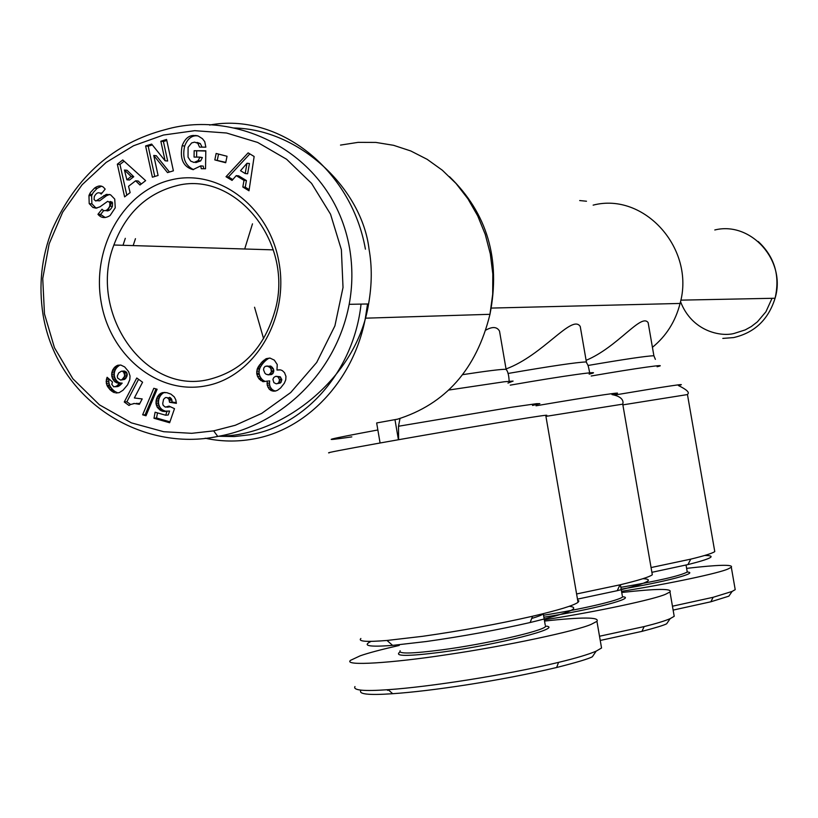 <?xml version="1.0" encoding="UTF-8"?>
<svg xmlns="http://www.w3.org/2000/svg" width="818" height="818" viewBox="0 0 818 818"><rect width="100%" height="100%" fill="white"/><g stroke="black" fill="none" stroke-linecap="round" stroke-linejoin="round"><path stroke-width="1.23" d="M397.988 419.092L376.658 422.957L380.084 442.988L389.235 441.372L380.288 442.957C342.067 449.808 325.032 453.111 329.173 452.855M599.512 636.24L644.124 626.588C656.24 623.572 664.911 620.934 670.167 618.643L674.206 616.312L669.983 591.956C672.539 588.439 656.455 588.612 621.741 592.488M672.447 606.21L713.153 597.293L732.12 591.434L735.208 589.655L731.312 567.263C733.511 564.328 718.613 564.696 686.619 568.367M354.971 686.558C352.762 690.351 363.826 691.394 388.161 689.686C429.378 686.885 505.084 675.198 558.551 662.375C575.995 658.173 588.531 654.431 596.148 651.159L601.547 648.009L596.935 621.332C599.931 617.058 582.467 616.966 544.543 621.056M213.662 430.871L191.729 433.315L163.712 431.72L131.361 422.855L99.448 404.849L72.833 378.724L54.458 347.732L44.469 313.907L42.74 278.539L49.152 243.836L62.689 212.169L82.117 184.745L106.146 162.424L133.559 145.747L163.416 135.042L194.745 130.675L226.525 133.007L257.65 142.444L286.607 159.265L311.566 183.375L330.533 214.204L341.382 249.725L343.018 287.496L334.899 325.891L316.699 362.446L290.707 392.538L261.75 413.366L235.328 425.258L213.662 430.871L217.752 436.423C143.61 452.262 57.689 402.568 43.068 314.879C38.446 285.247 41.514 256.78 52.27 229.459C76.033 176.279 113.814 142.966 165.625 129.53C237.956 108.61 333.284 154.05 349.654 248.641C352.762 267.425 352.609 285.983 349.184 304.316C335.319 376.617 276.965 426.209 217.752 436.423M203.713 168.723L203.263 166.126L200.758 165.88L192.997 169.633C183.242 166.892 179.633 158.937 182.148 145.757C184.766 139.04 188.549 135.614 193.508 135.471L198.15 135.982L202.394 138.661L204.735 141.657L205.86 147.148L199.551 147.128L197.803 143.293L194.602 142.127L191.627 142.935L188.089 147.352L188.038 157.158L190.666 161.105L194.091 162.455L198.161 160.655L199.94 157.117L194.06 157.076L194.163 150.716L205.809 150.778L205.533 168.743L201.248 168.702L200.758 165.88M198.161 160.655L200.676 160.911L202.383 157.588L199.94 157.117M200.676 160.911L195.758 162.618M92.199 194.387L89.53 194.203L90.512 192.424L94.51 188.12L97.178 188.304L93.18 192.608L91.626 195.686L91.872 203.764L95.522 207.588L92.863 207.435L89.203 203.6L88.957 195.512L89.53 194.203M94.51 188.12C98.017 185.584 100.992 185.287 103.436 187.22L105.174 189.111L101.176 194.111L100.481 193.345C98.18 191.995 96.115 193.079 94.295 196.596L94.06 199.541L95.849 201.023L106.35 194.377L110.553 194.796L114.735 199.081L115.246 207.792L110.113 215.512C105.594 218.355 101.769 218.202 98.63 215.062L97.945 214.306L102.025 209.214L102.792 210.073C105.379 211.525 107.7 210.236 109.755 206.177L109.868 202.547L107.7 201.31L99.99 206.821L95.931 208.171L92.863 207.435M103.641 210.655L100.604 214.449L105.246 217.537M101.596 186.218L97.178 188.304M576.598 593.96L619.983 584.829C638.49 580.402 649.267 577.048 652.314 574.768L652.018 573.009M651.067 567.559L690.77 559.134C704.492 555.79 712.488 553.275 714.768 551.588L714.523 550.197M545.8 415.575L546.792 415.247L545.739 415.278C539.328 415.708 462.426 428.448 398.622 439.706L389.235 441.372L398.622 439.706L398.499 426.25L511.761 407.221L536.567 403.683L539.849 403.663L532.508 405.452M360.881 638.5C357.783 641.476 366.484 642.13 386.996 640.463L422.63 636.312C461.086 630.831 497.743 624.144 532.59 616.23C558.612 610.136 573.755 605.494 578.04 602.314L578.868 600.995L577.641 600.044M577.488 599.134L617.242 590.688C646.649 583.408 655.228 579.4 642.958 578.674M651.895 572.314L687.928 564.594C711.486 558.653 717.079 555.616 704.717 555.463M371.065 641.373C361.883 645.821 369.071 647.161 392.62 645.382L426.321 641.516C462.63 636.384 497.232 630.054 530.146 622.518C568.428 613.265 581.496 607.846 569.318 606.281M209.612 125.052C277.895 112.158 351.219 168.672 365.421 249.173M367.548 303.989L365.36 318.182C353.662 380.626 306.648 429.982 253.007 439.061C236.975 441.935 221.044 441.648 205.206 438.213M619.43 586.005L620.504 585.33L622.293 595.678M543.53 615.228C580.77 609.441 619.461 600.412 622.518 596.966M620.852 587.334C658.02 580.964 680.147 575.852 687.253 572.027L687.079 571.005M531.72 618.459C538.039 616.567 541.894 615.034 543.295 613.878L545.207 624.952M400.135 650.739C397.988 654.011 411.935 653.715 441.986 649.85C485.309 644.124 541.782 631.322 545.494 626.608M361.045 304.102C353.928 370.39 305.922 425.391 249.889 434.757L234.265 436.556L218.59 436.26M543.878 617.212C592.61 609.666 637.488 597.764 622.478 596.741M621.169 589.154C663.95 582.222 699.86 572.753 687.253 572.017L686.046 565.044M399.951 652.038C393.693 656.425 407.528 656.476 441.475 652.181C497.804 644.809 565.361 627.518 545.401 626.067M109.868 202.547L112.506 202.711L110.348 201.473L109.489 201.934M109.592 194.449L106.493 195.737L99.622 200.829L96.964 200.666M206.003 385.81C158.211 395.36 109.847 355.697 101.074 301.668C91.616 247.793 123.6 190.942 171.044 179.909C218.324 168.058 269.868 206.842 279.122 263.181C289.091 319.368 253.928 377.088 206.003 385.81M175.226 186.064C146.105 194.071 125.655 213.723 113.876 245.011C87.7 312.067 144.326 394.736 208.109 379.644C242.322 371.311 264.797 347.711 275.523 308.846C293.682 240.86 233.795 169.162 175.226 186.064M485.882 330.073C492.528 326.402 497.068 326.76 499.522 331.137L501.209 340.932M506.045 368.959C543.264 355.216 572.007 313.693 580.238 326.464L581.608 334.327M586.107 360.329C617.938 347.026 641.424 312.64 648.153 322.691L649.257 329.061M652.427 347.323C666.251 336.065 675.474 321.443 680.085 303.447C695.484 248.774 644.206 191.831 593.142 205.134M586.496 201.228L579.686 200.553M399.992 418.519L398.499 426.25M394.971 419.634L398.417 439.736M103.16 217.506L103.416 216.852M109.806 202.414L110.266 201.494M107.608 210.942L111.974 201.934M133.17 245.604L135.451 238.682M544.318 619.809C597.273 611.711 655.77 599.021 665.913 594.093L669.983 591.956M621.537 591.322C669.809 583.745 719.942 572.917 728.194 568.899L731.312 567.263M399.225 645.443C381.137 649.564 368.11 653.03 360.145 655.832L350.503 660.351C343.09 666.281 391.986 663.061 446.372 654.768C505.463 646.21 577.651 630.688 591.496 624.206L596.935 621.332M123.017 245.298L125.307 238.324M600.238 640.453L641.946 631.373C655.852 627.733 664.093 625.197 666.66 623.776L670.167 618.643M673.122 610.095L710.852 601.782L728.848 596.169L732.12 591.434M361.065 690.147C357.865 694.185 368.407 695.372 392.701 693.705C429.839 691.22 498.745 681.22 556.649 667.498C576.772 662.386 588.674 658.807 592.365 656.762L596.148 651.159M233.651 127.986C299.94 129.05 362.139 189.193 369.061 249.296C372.129 266.423 371.975 284.644 368.581 303.969C356.812 378.959 280.349 436.577 219.428 436.096M388.611 690.085L387.538 690.351M145.604 145.952L151.657 144.08L165.093 160.768L160.839 141.228L166.565 139.449L173.396 170.829L167.526 172.608L153.743 155.461L158.089 175.471L152.393 177.199L145.604 145.952L148.201 146.238L154.766 176.473M227.036 156.269L225.707 162.731L214.817 159.919L216.136 153.467L227.036 156.269M243.999 180.369L236.228 175.625L232.056 180.42L226.013 176.719L248.14 152.864L254.142 156.494L248.999 190.788L242.823 187.015L243.999 180.369L246.433 180.584L238.682 175.85L236.228 175.625M135.614 180.809L128.538 186.289L130.134 192.619L124.612 196.882L117.332 164.203L122.761 159.96L145.624 180.645L139.98 185.011L135.614 180.809L138.222 181.013L141.299 183.989M169.019 406.117L174.49 408.652L169.633 422.753L153.988 418.264L155.113 412.211L165.706 415.237L167.046 411.29L163.068 411.413L160.88 410.636L157.199 407.149L156.033 403.806L156.146 400.288L157.312 396.955L159.367 394.245L162.148 392.701L166.78 392.66L170.952 394.133L174.265 396.894L175.768 399.767L176.402 403.335L169.541 402.262L168.917 399.153L166.984 397.558L165.441 397.579L163.559 399.337L162.721 403.53L163.14 405.319L165.348 407.139L169.019 406.117M114.356 392.701L110.266 389.971L107.444 386.372L106.34 383.366L106.381 379.583L107.107 377.282L112.485 381.986L111.79 384.327L113.774 386.873L116.381 386.229L119.142 383.785L119.581 383.335L115.215 382.047L112.996 379.532L111.79 376.29L111.769 372.865L112.864 369.624L115.154 366.761L117.71 365.268L120.808 365.043L124.663 366.924L128.6 371.617L130.031 375.994L129.796 379.654L127.567 384.849L123.027 390.227L119.152 392.66L115.808 393.008M157.128 389.235L145.993 415.769L142.639 414.808L153.804 388.305L157.128 389.235M130.471 404.521L129.009 405.472L124.264 402.006L136.759 377.998L142.577 382.221L134.367 397.967L142.189 398.928L139.367 404.317L134.5 403.499L130.471 404.521M267.087 383.284L267.302 381.106L263.161 381.689L259.337 379.225L257.547 376.474L256.699 373.264L257.169 369.194L258.488 366.444L262.404 361.546L266.32 358.642L269.909 358.049L274.327 360.124L277.251 364.552L276.965 370.022L280.594 369.9L282.425 370.666L284.511 372.681L285.942 376.311L285.768 379.767L284.337 383.213L280.564 387.998L277.455 390.309L274.817 391.178L271.228 390.656L269.05 388.949L267.261 385.329L267.087 383.284L269.48 383.08L269.633 385.002L267.241 385.206M197.169 135.706L195.267 135.481M182.148 145.757L184.684 146.044C187.302 139.336 191.075 135.911 196.023 135.778L197.475 135.778M184.684 146.044C182.056 157.547 185.011 165.41 193.518 169.623M205.809 151.033L194.163 150.716M196.678 150.993L196.586 157.097M199.868 157.363L200.829 157.373M197.118 142.414L200.318 143.579L197.803 143.293M202.056 147.138L200.318 143.579M95.522 207.588L96.933 208.109M112.506 202.711L112.403 206.34C110.655 210.032 108.467 211.433 105.819 210.563M100.604 214.449L97.945 214.306M97.332 200.686L99.622 200.829M100.225 193.109L102.138 192.915M165.093 160.768L167.659 161.013L163.416 141.514L160.839 141.228M152.363 144.939L148.201 146.238M169.438 172.025L156.32 155.717L153.743 155.461M166.79 140.471L163.416 141.514M214.817 159.919L225.788 162.363M218.549 154.091L217.302 160.175M249.173 189.602L245.267 187.21L242.823 187.015M245.267 187.21L246.433 180.584M249.858 153.896L228.478 176.944L226.013 176.719M228.478 176.944L232.793 179.582M124.121 161.197L119.97 164.438L117.332 164.203M119.97 164.438L126.81 195.175M169.418 406.301L168.661 406.372M170.216 406.669L167.301 407.119M169.837 406.873L166.923 407.19M166.984 397.558L165.441 397.579M169.52 397.333L170.287 397.671L167.751 397.896M170.287 397.671L171.463 398.928L168.917 399.153M171.463 398.928L171.913 400.094L169.377 400.329M171.913 400.094L172.077 402.027L169.541 402.262M172.077 402.027L176.33 402.681M165.031 392.425L162.148 392.701M164.694 392.487L160.686 393.305M163.232 393.09L161.923 394.031L159.367 394.245M161.923 394.031L160.778 395.288L158.222 395.513M160.778 395.288L159.868 396.73L157.312 396.955M159.868 396.73L159.152 398.315L156.596 398.54M159.152 398.315L158.702 400.053L156.146 400.288M158.702 400.053L158.508 401.791L155.952 402.027M158.508 401.791L158.59 403.571L156.033 403.806M158.59 403.571L159.019 405.268L156.463 405.503M159.019 405.268L159.755 406.904L157.199 407.149M159.755 406.904L157.291 407.323M159.847 407.078L160.839 408.427L158.283 408.673M160.839 408.427L162.036 409.542L159.479 409.787M162.036 409.542L163.426 410.38L160.88 410.636M163.426 410.38L165.052 410.994L162.496 411.249M165.052 410.994L163.068 411.413M166.31 411.403L164.674 411.566M165.614 411.157L169.582 411.035L168.252 414.971L165.706 415.237M157.496 412.896L156.545 417.998L153.988 418.264M156.545 417.998L169.95 421.832M111.585 391.168L114.213 390.953L115.583 391.863L112.956 392.078M115.583 391.863L116.984 392.487M120.706 365.043L117.71 365.268M120.328 365.114L116.453 365.84M119.07 365.677L117.772 366.597L115.154 366.761M117.772 366.597L116.606 367.824L113.978 367.988M116.606 367.824L113.845 368.151M116.473 367.988L115.481 369.45L112.864 369.624M115.481 369.45L114.796 371.014L112.178 371.188M114.796 371.014L114.397 372.691L111.769 372.865M114.397 372.691L114.264 374.429L111.637 374.613M114.264 374.429L114.418 376.106L111.79 376.29M114.418 376.106L114.878 377.793L112.25 377.977M114.878 377.793L115.624 379.337L112.996 379.532M115.624 379.337L116.677 380.759L114.06 380.953M116.677 380.759L117.833 381.853L115.215 382.047M117.833 381.853L119.193 382.65L116.565 382.844M119.193 382.65L120.543 383.029L117.925 383.223M120.543 383.029L122.199 383.131L119.581 383.335M122.199 383.131L119.142 383.785M121.759 383.591L120.246 385.053L117.628 385.258M120.246 385.053L118.999 386.024L116.381 386.229M118.999 386.024L115.45 386.73M118.068 386.525L115.307 386.771M107.679 377.783L106.902 377.834M109.121 379.041L106.381 379.583M109.009 379.388L108.804 381.086L106.166 381.28M108.804 381.086L106.166 381.587M108.794 381.392L108.978 383.161L106.34 383.366M108.978 383.161L109.489 384.951L106.851 385.155M109.489 384.951L110.082 386.178L107.444 386.372M110.082 386.178L111.054 387.609L108.416 387.814M111.054 387.609L112.342 389.174L109.704 389.378M112.342 389.174L112.894 389.757L110.266 389.971M112.894 389.757L114.213 390.953M142.639 414.808L146.361 414.879M156.023 388.928L145.215 414.542M134.5 403.499L133.477 403.571M137.087 403.264L135.962 403.591M139.725 403.652L137.608 403.847M138.549 403.356L139.776 403.54M138.569 379.307L126.872 401.771L124.264 402.006M126.872 401.771L130.573 404.481M269.48 383.08L269.695 380.912L267.302 381.106M269.633 385.002L267.261 385.329M269.654 385.125L270.318 387.067L267.936 387.272M270.318 387.067L271.443 388.734L269.05 388.949M271.443 388.734L272.108 389.399L269.725 389.613M272.108 389.399L273.611 390.442L271.228 390.656M273.611 390.442L275.308 390.973L272.936 391.188M275.308 390.973L275.922 390.963M279.592 369.818L276.965 370.022M270.073 358.079L266.32 358.642M268.713 358.499L265.298 359.163M267.69 359.01L266.3 360.032L263.907 360.186M266.3 360.032L264.797 361.382L262.404 361.546M264.797 361.382L263.365 362.906L260.973 363.069M263.365 362.906L262.057 364.552L259.654 364.716M262.057 364.552L260.891 366.28L258.488 366.444M260.891 366.28L260.012 367.865L257.598 368.028M260.012 367.865L259.572 369.03L257.169 369.194M259.572 369.03L259.112 371.075L256.709 371.26M259.112 371.075L259.101 373.09L256.699 373.264M259.101 373.09L259.306 374.368L256.903 374.552M259.306 374.368L259.95 376.29L257.547 376.474M259.95 376.29L260.983 378.049L258.58 378.233M260.983 378.049L261.74 379.031L259.337 379.225M261.74 379.031L263.263 380.421L260.86 380.615M263.263 380.421L264.899 381.3L262.506 381.495M264.899 381.3L263.161 381.689M247.629 173.764L249.429 163.518L246.995 163.273L240.533 170.696L245.196 173.539L247.629 173.764M133.753 176.719L127.056 170.277L124.428 170.042L126.892 179.796L131.136 176.504L133.753 176.719L129.51 180.001L126.892 179.796M120.604 380.084L124.571 379.429L125.86 378.264L127.25 375.033L126.943 373.11L126.258 371.996L123.988 371.045L121.371 371.219L118.692 372.967L117.271 376.127L117.577 378.049L120.604 380.084L121.954 379.613L124.254 376.842L124.653 375.073L123.651 372.17L126.258 371.996M276.239 383.826L280.277 383.049L281.821 379.941L280.185 376.771L275.502 376.403L273.815 377.466L272.895 379.388L273.897 382.64L276.239 383.826L280.871 382.517M267.956 374.859L271.392 374.562L272.905 373.591L273.825 370.666L273.365 368.765L270.809 366.086L265.216 366.311L263.887 367.855L263.539 369.859L264.93 373.223L266.269 374.358L268.999 374.746L271.361 372.037L270.983 368.938L269.971 367.435L266.985 365.891M245.196 173.539L246.995 163.273M131.136 176.504L124.428 170.042M126.943 373.11L124.336 373.294M127.271 374.889L124.653 375.073M127.25 375.033L124.643 375.217M126.862 376.658L124.254 376.842M125.911 378.202L123.303 378.397M125.86 378.264L123.252 378.458M124.571 379.429L121.954 379.613M124.919 371.137L121.371 371.219M123.651 372.17L122.311 371.3M280.277 383.049L277.905 383.253M280.185 376.771L276.126 376.311M280.748 377.313L277.813 376.955M281.709 379.082L279.337 379.276L278.376 377.507M281.821 379.941L279.459 380.145L279.337 379.276M281.331 381.842L278.969 382.037L279.459 380.145M278.498 382.722L278.969 382.037M270.809 366.086L268.416 366.249M272.353 367.262L269.971 367.435M273.365 368.765L270.983 368.938M273.825 370.666L271.443 370.84M273.744 371.863L271.361 372.037M272.905 373.591L270.523 373.765M271.392 374.562L268.999 374.746M680.515 301.627C692.048 331.709 721.139 336.914 734.063 333.468L745.249 329.889L751.323 326.525L757.437 321.801L765.904 311.791L772.049 298.304M722.805 338.407L733.562 337.589C754.503 332.803 768.347 319.685 775.075 298.243C786.558 260.768 750.975 220.962 714.799 229.97M340.493 145.093L358.069 142.363L375.881 142.424L393.57 145.307L410.789 150.972L427.17 159.336L442.364 170.246L456.045 183.498L467.916 198.815L477.722 215.891L485.238 234.377L490.309 253.887L492.814 273.999L492.692 294.276L489.972 314.306C476.424 369.327 445.411 404.348 396.924 419.378M91.953 203.897L89.274 203.733M622.743 404.153L545.933 416.372M687.457 394.562L622.866 404.869M587.917 365.493C624.717 359.204 646.711 355.953 653.889 355.748L654.052 356.147M507.988 373.478C551.025 366.065 577.16 362.21 586.383 361.934L586.598 362.425M462.722 374.644C487.211 370.912 501.679 369.133 506.097 369.296L506.403 369.92M591.21 376.004C636.782 368.09 671.261 363.315 657.11 366.75M614.758 395.012C668.541 385.984 689.748 382.824 678.398 385.534C686.977 389.726 689.983 392.681 687.427 394.378L714.768 551.588M536.025 405.8C595.3 395.687 632.355 390.288 611.966 394.573C625.913 397.19 622.702 404.44 622.702 403.918L652.314 574.768M589.144 374.153C607.846 369.685 563.888 375.718 510.248 385.145M507.978 383.08L513.091 381.086L504.297 381.761L448.837 390.033M263.611 338.724L254.551 307.241M244.694 248.999L252.486 223.835M351.822 436.884C317.374 441.904 326.055 439.593 377.855 429.971M196.023 135.778L193.508 135.471M101.207 215.124L98.549 214.981M106.493 195.737L103.845 195.563M101.718 193.437L100.481 193.345M449.46 176.647C487.293 213.345 500.8 259.234 489.972 314.306L365.36 318.182M680.832 300.145L775.075 298.243C780.229 275.738 774.615 256.832 758.225 241.514M545.739 415.278L578.04 602.314M617.242 590.688L619.983 584.829M687.928 564.594L690.77 559.134M530.146 622.518L532.59 616.23M113.876 245.011L273.314 249.868M491.342 308.079L680.085 303.447M648.153 322.691L653.889 355.748L655.382 359.358M580.238 326.464L586.383 361.934C587.355 365.82 587.508 360.922 589.676 372.834M499.522 331.137L506.097 369.296C507.886 371.362 508.898 375.35 509.144 381.26M392.62 645.382L386.996 640.463M641.946 631.373L644.134 626.588M710.852 601.782L713.153 597.293M392.701 693.705L388.161 689.686M556.649 667.498L558.551 662.375M349.184 304.316L368.581 303.969M202.383 157.588L199.878 157.332M88.957 195.512L91.626 195.686M112.403 206.34L109.755 206.177"/></g></svg>
